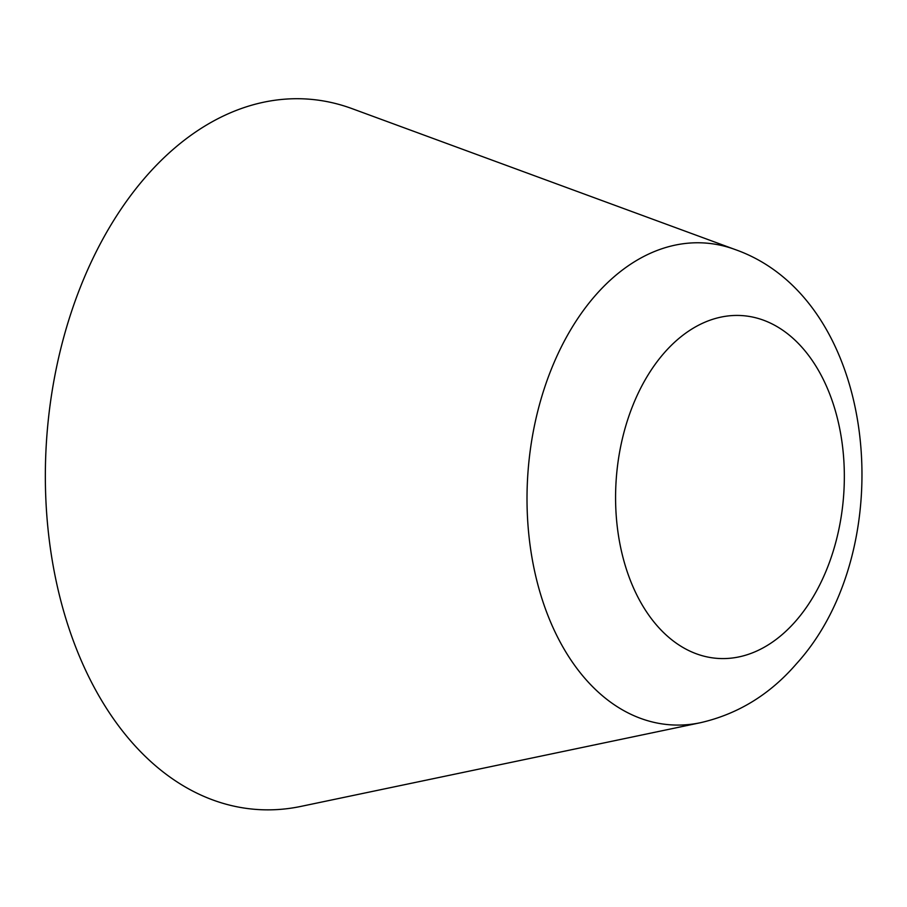 <?xml version="1.0" encoding="UTF-8"?>
<svg xmlns="http://www.w3.org/2000/svg" width="907" height="907" viewBox="0 0 907 907"><rect width="100%" height="100%" fill="white"/><g stroke="black" fill="none" stroke-linecap="round" stroke-linejoin="round"><path stroke-width="1.36" d="M300.965 806.391A356.111 236.262 -85.8 0 1 88.637 676.543A356.111 236.262 -85.8 0 1 90.496 263.563A356.111 236.262 -85.8 0 1 351.995 108.613L734.976 249.482A241.523 160.233 -85.8 0 0 595.162 295.693A241.523 160.233 -85.8 0 0 556.365 634.673A241.523 160.233 -85.8 0 0 700.363 722.732L300.965 806.391M795.858 620.932A171.831 113.999 -85.8 0 1 636.465 594.255A171.831 113.999 -85.8 0 1 664.06 353.084A171.831 113.999 -85.8 0 1 823.454 379.761A171.831 113.999 -85.8 0 1 795.858 620.932M734.976 249.482C878.996 300.126 902.012 547.907 796.391 663.845C769.918 694.501 737.913 714.126 700.363 722.732"/></g></svg>
